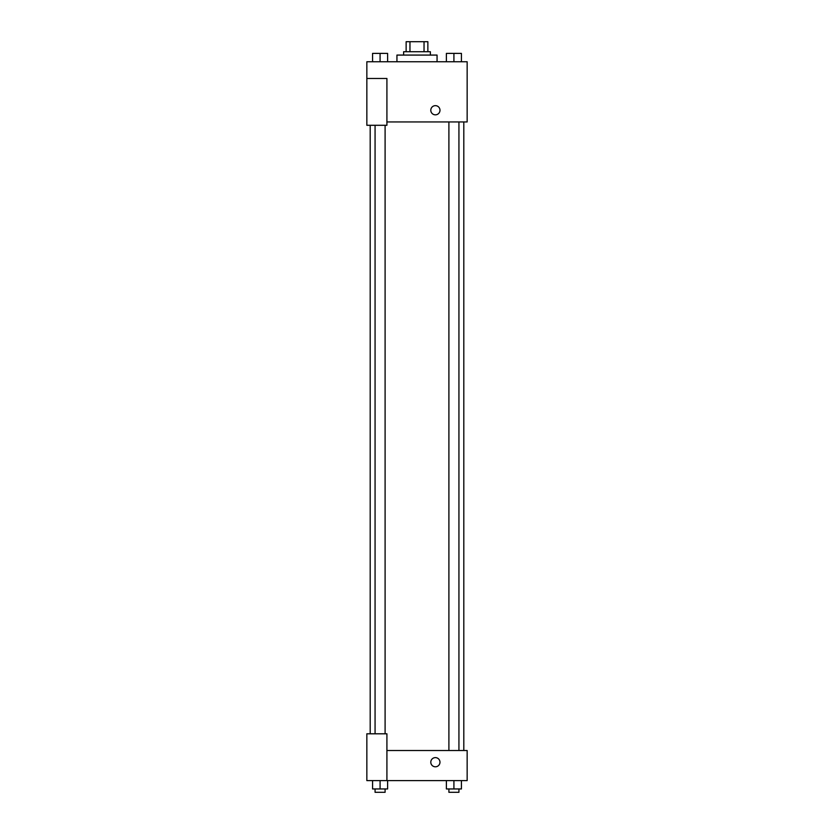 <?xml version="1.0" encoding="UTF-8"?>
<svg xmlns="http://www.w3.org/2000/svg" width="834" height="834" viewBox="0 0 834 834"><rect width="100%" height="100%" fill="white"/><g stroke="black" fill="none" stroke-linecap="round" stroke-linejoin="round"><path stroke-width="1.25" d="M409.963 51.729L409.963 41.7L406.137 41.7L406.137 51.729L406.137 41.7M409.963 41.7L427.863 41.7L427.863 51.729M424.037 51.729L424.037 41.7M403.625 55.075L403.625 51.729L430.375 51.729L430.375 55.075M437.058 61.758L437.058 55.075L396.942 55.075L396.942 61.758M366.845 78.479L366.845 125.288L386.913 125.288L386.913 78.479L366.845 78.479L366.845 61.758L467.155 61.758L467.155 121.941L386.913 121.941M430.792 110.244A4.597 4.597 0 0 1 437.683 106.262A4.597 4.597 0 0 1 437.683 114.227A4.597 4.597 0 0 1 430.792 110.244M386.913 750.506L467.155 750.506L467.155 780.603L366.845 780.603L366.845 733.795L386.913 733.795L386.913 780.603M430.792 762.213A4.597 4.597 0 0 1 437.683 758.231A4.597 4.597 0 0 1 437.683 766.185A4.597 4.597 0 0 1 430.792 762.213M446.388 780.603L446.388 788.954L461.431 788.954L461.431 780.603L461.431 788.954M453.915 788.954L453.915 780.603M458.929 788.954L458.929 792.3L448.901 792.3L448.901 788.954M372.569 780.603L372.569 788.954L387.612 788.954L387.612 780.603L387.612 788.954M380.085 788.954L380.085 780.603M385.099 788.954L385.099 792.3L375.071 792.3L375.071 788.954M446.388 61.758L446.388 53.397L461.431 53.397L461.431 61.758L461.431 53.397M453.915 61.758L453.915 53.397L448.901 53.376M458.929 53.397L453.915 53.376M372.569 61.758L372.569 53.397L387.612 53.397L387.612 61.758L387.612 53.397M380.085 61.758L380.085 53.397L375.071 53.376M385.099 53.397L380.085 53.376M463.808 750.506L463.808 121.941M370.192 733.795L370.192 125.288M448.901 121.941L448.901 750.506M458.929 121.941L458.929 750.506M385.099 733.795L385.099 125.288M375.071 733.795L375.071 125.288"/></g></svg>
